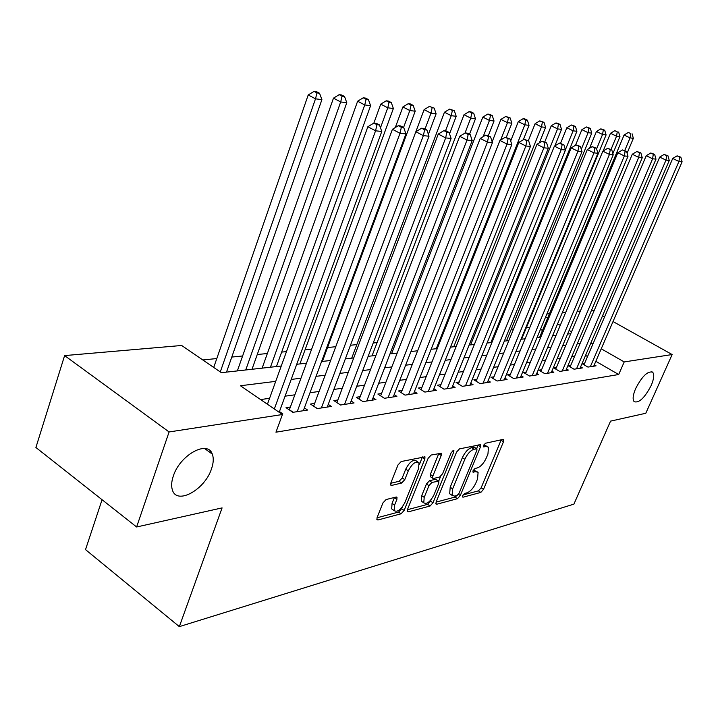 <?xml version="1.0" encoding="UTF-8"?>
<svg xmlns="http://www.w3.org/2000/svg" width="718" height="718" viewBox="0 0 718 718"><rect width="100%" height="100%" fill="white"/><g stroke="black" fill="none" stroke-linecap="round" stroke-linejoin="round"><path stroke-width="1.08" d="M462.715 495.617L462.589 497.027L463.128 497.17L480.8 492.431L483.528 489.38L503.489 441.749L503.659 439.604L503.004 439.425L485.53 443.221L483.555 445.384L483.447 446.892L486.239 446.533L488.473 447.17L487.953 454L486.265 458.039C483.779 463.325 480.809 466.61 477.353 467.912L475.038 468.468L473.072 470.649L472.956 472.103L475.783 471.681L478.098 472.327L477.56 478.915L475.899 482.909C473.44 488.141 470.47 491.444 466.996 492.817L464.681 493.437L462.715 495.617M211.496 468.854C213.533 462.966 213.793 458.048 212.277 454.108C207.744 439.712 179.931 454.934 173.307 476.088C171.467 481.554 171.153 486.167 172.383 489.936C176.736 505.418 204.899 489.757 211.496 468.854M651.145 385.566C653.99 378.871 654.484 374.41 652.626 372.193C647.744 370.784 642.098 376.223 635.681 388.492C632.899 395.097 632.405 399.504 634.191 401.712C639.074 403.193 644.728 397.817 651.145 385.566M386.06 499.557L382.9 502.977L377.076 517.633L376.923 519.661L377.937 519.985L401.075 513.783L404.126 510.453L424.832 459.044L424.975 456.836L401.174 461.539L398.005 464.941L390.852 482.936L390.709 485.081L391.687 485.404L401.667 483.026L404.772 479.66L408.291 470.864C412.159 463.613 415.722 460.884 418.98 462.679L418.603 468.513L404.952 502.447C401.021 509.762 397.422 512.481 394.173 510.606L394.595 505.113L396.866 499.441L397.009 497.359L396.058 497.053L386.06 499.557M613.019 321.538L672.147 354.548L645.796 413.263L610.56 421.134L573.906 504.126L179.338 626.626L222.086 507.895L136.617 526.985L169.089 431.958L64.611 355.589L181.672 345.484L221.377 372.687L281.268 366.009M672.147 354.548L624.211 361.926L601.235 348.795M275.712 381.357L240.431 385.745L282.425 414.519L275.954 432.2L618.683 374.518L624.211 361.926M282.425 414.519L169.089 431.958M436.14 501.954L435.97 503.982L436.813 504.215L457.465 498.687L460.283 495.546L480.477 446.811L480.638 444.648L459.484 448.876L456.567 452.062L436.14 501.954M430.064 506.019L408.219 511.871L407.303 511.593L407.456 509.565L428.134 458.317L431.177 455.024L441.373 453.246L441.229 455.436L432.828 476.115L432.676 478.233L433.519 478.484L439.631 477.012L442.575 473.79L451.281 452.457L453.893 450.374L453.794 451.909L432.99 502.788L430.064 506.019L427.605 504.35L407.402 509.717M205.752 448.669L205.554 449.226M584.596 363.371L582.199 363.73L587.943 367.077L596.066 365.83L594.307 364.807M570.72 365.435L568.243 365.803L574.05 369.205L582.442 367.921L580.629 366.853M556.387 367.562L553.82 367.939L559.699 371.403L568.369 370.075L566.493 368.971M541.56 369.761L538.913 370.156L544.845 373.683L553.82 372.31L551.873 371.161M526.231 372.032L523.494 372.445L529.489 376.035L538.769 374.616L536.759 373.414M510.363 374.392L507.527 374.814L513.594 378.476L523.198 377.004L521.115 375.747M493.93 376.824L490.986 377.264L497.116 381.007L507.07 379.472L504.916 378.171M476.896 379.355L473.853 379.804L480.046 383.618L490.367 382.039L488.132 380.666M459.233 381.976L456.074 382.443L462.338 386.338L473.045 384.695L470.721 383.259M440.906 384.695L437.63 385.18L443.966 389.156L455.077 387.451L452.663 385.952M421.879 387.523L418.477 388.025L424.876 392.082L436.418 390.314L433.914 388.734M402.107 390.457L398.571 390.978L405.042 395.124L417.041 393.284L414.43 391.624M381.545 393.509L377.865 394.047L384.408 398.293L396.883 396.372L394.173 394.631M360.149 396.677L356.308 397.251L362.931 401.586L375.918 399.594L373.091 397.754M337.855 399.989L333.861 400.581L340.547 405.015L354.082 402.942L351.138 401.003M314.619 403.435L310.454 404.054L317.212 408.596L331.33 406.433L328.252 404.378M290.377 407.034L286.024 407.68L292.854 412.329L307.6 410.068L304.387 407.896M618.683 374.518L595.823 361.307M587.539 356.523L585.556 355.374M574.687 356.137L571.797 356.541M560.39 358.111L557.213 358.551M545.599 360.158L542.126 360.633M530.306 362.276L526.518 362.796M514.474 364.457L510.345 365.031M498.077 366.727L493.589 367.347M481.078 369.079L476.214 369.752M463.46 371.511L458.174 372.247M445.169 374.042L439.452 374.832M426.169 376.672L419.994 377.524M406.433 379.4L399.755 380.325M385.907 382.236L378.691 383.232M364.538 385.189L356.747 386.266M342.28 388.267L333.87 389.425M319.079 391.472L310.005 392.728M294.865 394.819L285.082 396.174M269.573 398.319L260.598 399.558M279.455 411.567L282.811 413.873L281.725 414.035M529.83 327.39L526.339 327.74M513.576 329.015L511.27 329.239M496.712 330.693L495.698 330.792M396.587 340.655L395.035 340.808M377.076 342.594L373.225 342.98M356.819 344.613L350.474 345.241M335.755 346.713L327.561 347.53M311.657 349.11L305.078 349.765M286.482 351.614L281.662 352.098M267.356 353.516L257.25 354.521M242.612 355.984L231.788 357.061M216.8 358.551L202.772 359.951M542.467 330.468L540.475 329.32M102.064 499.719L85.523 549.62L179.338 626.626M591.596 310.113L594.001 310.921M602.59 315.723L604.601 316.844M136.617 526.985L35.9 447.502L64.611 355.589M546.874 313.972L549.45 313.748M562.302 312.635L565.73 312.339M577.2 311.352L580.332 311.082M571.546 331.815L569.123 330.433M560.255 325.362L557.59 323.836M547.619 318.137L545.617 316.988M296.731 364.286L306.487 363.191M321.574 361.513L330.621 360.499M345.367 358.856L353.741 357.923M368.154 356.316L375.909 355.446M390 353.875L397.189 353.068M410.974 351.533L417.625 350.788M431.123 349.289L437.28 348.598M450.491 347.126L456.172 346.489M469.123 345.044L474.374 344.461M487.064 343.042L491.902 342.504M504.341 341.113L508.802 340.619M521.008 339.255L525.109 338.797M537.082 337.46L540.842 337.038M552.6 335.728L556.046 335.342M567.588 334.058L570.738 333.708M580.081 343.518L577.191 343.877M565.829 345.286L562.661 345.681M551.092 347.117L547.628 347.548M535.843 349.02L532.065 349.486M520.056 350.976L515.946 351.488M503.713 353.014L499.234 353.57M486.768 355.123L481.913 355.724M469.186 357.304L463.927 357.959M450.949 359.574L445.25 360.283M432.003 361.926L425.837 362.698M412.311 364.376L405.643 365.202M391.831 366.925L384.633 367.813M370.515 369.573L362.734 370.542M348.302 372.337L339.91 373.378M325.137 375.209L316.082 376.34M300.968 378.215L291.194 379.436M592.915 344.03L590.923 342.89M477.048 471.636L473.359 470.093L475.783 471.681M487.432 446.506L483.788 444.963L486.239 446.533M463.065 494.935L478.421 490.861L481.141 487.818L501.218 439.811M476.617 448.615L478.17 444.819M436.086 502.106L455.05 497.071L456.989 495.465M457.124 495.429L459.107 493.23L476.86 450.348L476.967 448.84L473.988 449.235C470.434 450.509 467.382 453.866 464.833 459.296L452.645 488.877L452.107 495.384L454.629 496.093L457.124 495.429M476.725 448.687L473.997 447.108L476.465 448.687M450.841 494.54L449.674 493.76L450.204 487.244L462.365 457.689C464.905 452.259 467.956 448.912 471.511 447.646L473.997 447.108M430.594 476.833L430.333 474.445L438.86 453.354M440.592 476.501L438.743 481.033M431.186 499.548L430.54 501.128L432.99 502.788M424.203 497.359L423.764 502.833C426.833 504.485 430.244 501.819 433.977 494.837L438.707 483.259L438.869 481.168L431.922 482.415L428.942 485.673L424.203 497.359L421.717 495.671L421.295 501.146L422.408 501.9M438.465 480.898L435.548 479.265L438.034 480.916M421.717 495.671L426.456 483.995L429.436 480.746L435.548 479.265M427.605 504.35L430.54 501.128M392.934 509.744L391.669 508.865L392.073 503.372L394.424 497.466M417.768 461.871L416.431 460.983C413.164 459.179 409.601 461.898 405.742 469.15L408.291 470.864M390.736 483.277L399.118 481.293L402.233 477.937L405.742 469.15M419.465 464.384L422.444 456.917M377.022 517.786L398.589 512.06L401.631 508.73L402.358 506.935M627.101 153.212L633.357 138.305L630.054 137.892L624.068 135.011L539.676 337.173M630.736 133.593L628.349 132.444L630.736 133.593L630.054 137.892L624.768 150.502M632.064 133.763L633.357 138.305M624.068 135.011L628.349 132.444M590.331 366.71L678.932 161.451L682.1 161.774L593.714 366.189M583.994 364.771L672.721 158.454L678.932 161.451L679.578 157.045L680.843 157.179L677.092 155.851L679.578 157.045M677.092 155.851L672.721 158.454M682.1 161.774L680.843 157.179M612.876 153.625L619.957 136.635L616.538 136.214L610.488 133.288L603.138 151.004M617.247 131.843L614.832 130.676L617.247 131.843L616.538 136.214L611.027 149.443M618.62 132.022L619.957 136.635M610.488 133.288L614.832 130.676M521.609 339.192L606.091 134.912L602.555 134.472L596.434 131.502L589.568 148.204M603.299 130.039L604.718 130.218L600.849 128.854L603.299 130.039L602.555 134.472L596.604 148.895M604.718 130.218L606.091 134.912M596.434 131.502L600.849 128.854M506.495 340.87L591.749 133.135L588.087 132.677L581.894 129.662L575.531 145.26M588.859 128.163L590.331 128.36L586.391 126.96L588.859 128.163L588.087 132.677L581.284 149.29M590.331 128.36L591.749 133.135M581.894 129.662L586.391 126.96M490.888 342.621L576.904 131.286L573.108 130.82L566.843 127.75L560.578 143.25M573.915 126.233L575.432 126.422L571.411 125.004L573.915 126.233L573.108 130.82L565.407 149.766M575.432 126.422L576.904 131.286M566.843 127.75L571.411 125.004M576.518 368.828L665.99 160.141L669.266 160.473L580.009 368.289M570.101 366.889L659.698 157.098L665.99 160.141L666.663 155.662L667.973 155.806L664.141 154.451L666.663 155.662M664.141 154.451L659.698 157.098M669.266 160.473L667.973 155.806M562.239 371.018L652.599 158.795L655.992 159.136L565.856 370.461M555.741 369.07L646.236 155.698L652.599 158.795L653.29 154.235L654.654 154.379L650.75 153.006L653.29 154.235M650.75 153.006L646.236 155.698M655.992 159.136L654.654 154.379M547.484 373.279L638.724 157.395L642.242 157.745L551.218 372.705M540.896 371.332L632.28 154.244L638.724 157.395L639.451 152.754L640.86 152.907L636.875 151.498L639.451 152.754M636.875 151.498L632.28 154.244M642.242 157.745L640.86 152.907M532.217 375.622L624.355 155.941L627.99 156.309L536.086 375.029M525.549 373.674L617.83 152.746L624.355 155.941L625.109 151.22L626.572 151.381L622.497 149.945L625.109 151.22M622.497 149.945L617.83 152.746M627.99 156.309L626.572 151.381M554.87 145.853L561.521 129.384L557.581 128.89L551.253 125.776L544.783 141.913M558.433 124.223L560.004 124.429L557.473 123.182L555.894 122.975L558.433 124.223L557.581 128.89L470.613 344.882M560.004 124.429L561.521 129.384M551.253 125.776L555.894 122.975M516.413 378.045L609.447 154.433L613.226 154.819L520.415 377.426M509.654 376.097L602.842 151.184L609.447 154.433L610.237 149.631L611.754 149.793L607.599 148.339L610.237 149.631M607.599 148.339L602.842 151.184M613.226 154.819L611.754 149.793M539.38 142.873L545.572 127.4L541.489 126.898L535.09 123.72L528.322 140.737M542.377 122.141L544.002 122.347L539.81 120.875L542.377 122.141L541.489 126.898L453.749 346.758M544.002 122.347L545.572 127.4M535.09 123.72L539.81 120.875M500.042 380.558L593.983 152.871L597.906 153.266L504.189 379.921M493.194 378.61L587.297 149.568L593.983 152.871L594.818 147.98L596.38 148.15L592.135 146.66L594.818 147.98M592.135 146.66L587.297 149.568M597.906 153.266L596.38 148.15M523.332 139.723L529.031 125.345L524.795 124.824L518.315 121.593L510.677 141.006M525.72 119.978L527.407 120.202L524.822 118.919L523.126 118.694L525.72 119.978L524.795 124.824L436.284 348.706M527.407 120.202L529.031 125.345M518.315 121.593L523.126 118.694M483.079 383.152L577.927 151.256L582.002 151.66L487.378 382.497M476.142 381.213L571.16 147.89L577.927 151.256L578.798 146.275L580.422 146.445L576.087 144.928L578.798 146.275M576.087 144.928L571.16 147.89M582.002 151.66L580.422 146.445M506.298 137.38L511.862 123.218L507.464 122.67L500.904 119.385L492.162 141.814M508.425 117.743L510.184 117.967L505.804 116.433L508.425 117.743L507.464 122.67L500.67 140.028M510.184 117.967L511.862 123.218M500.904 119.385L505.804 116.433M465.488 385.853L561.252 149.568L565.479 149.999L469.949 385.171M458.452 383.924L554.395 146.14L561.252 149.568L562.158 144.489L563.845 144.677L559.412 143.124L562.158 144.489M559.412 143.124L554.395 146.14M565.479 149.999L563.845 144.677M447.233 388.653L543.903 147.818L548.301 148.258L451.864 387.944M440.098 386.733L536.956 144.327L543.903 147.818L544.854 142.64L546.613 142.828L542.072 141.249L544.854 142.64M542.072 141.249L536.956 144.327M548.301 148.258L546.613 142.828M428.269 391.561L525.854 145.996L530.431 146.454L433.08 390.825M421.035 389.65L518.818 142.442L525.854 145.996L526.841 140.719L528.681 140.916L524.032 139.301L526.841 140.719M524.032 139.301L518.818 142.442M530.431 146.454L528.681 140.916M408.569 394.586L507.052 144.094L511.826 144.578L413.568 393.814M401.236 392.683L499.934 140.468L507.052 144.094L508.093 138.718L510.004 138.915L505.248 137.273L508.093 138.718M505.248 137.273L499.934 140.468M511.826 144.578L510.004 138.915M388.079 397.727L487.45 142.119L492.431 142.622L393.276 396.928M380.639 395.851L480.243 138.421L487.45 142.119L488.554 136.626L490.538 136.833L485.664 135.155L488.554 136.626M485.664 135.155L480.243 138.421M492.431 142.622L490.538 136.833M366.745 400.994L467.014 140.055L472.202 140.575L372.166 400.168M359.206 399.145L459.708 136.285L467.014 140.055L468.163 134.446L470.236 134.67L467.319 133.171L465.237 132.947L468.163 134.446M465.237 132.947L459.708 136.285M472.202 140.575L470.236 134.67M344.532 404.405L445.663 137.901L451.092 138.448L350.169 403.543M340.556 405.015L336.877 402.583L438.267 134.051L445.663 137.901L446.874 132.166L449.046 132.399L446.084 130.873L443.912 130.64L446.874 132.166M443.912 130.64L438.267 134.051M451.092 138.448L449.046 132.399M321.368 407.959L423.351 135.648L429.023 136.223L327.246 407.052M313.604 406.173L415.857 131.726L423.351 135.648L424.625 129.787L426.896 130.03L423.898 128.477L421.628 128.226L424.625 129.787M421.628 128.226L415.857 131.726L424.096 109.648L429.373 106.443L434.184 108.113L429.373 106.443M429.023 136.223L426.896 130.03M297.198 411.665L400.007 133.288L405.939 133.889L303.337 410.723M289.318 409.915L392.423 129.285L400.007 133.288L401.344 127.301L403.722 127.553L400.689 125.964L398.31 125.704L401.344 127.301M398.31 125.704L392.423 129.285M405.939 133.889L403.722 127.553M488.312 135.702L494.029 121.001L489.461 120.436L482.819 117.097L391.561 353.705M490.466 115.41L492.288 115.652L489.64 114.324L487.809 114.081L490.466 115.41L489.461 120.436L483.169 136.653M492.288 115.652L494.029 121.001M482.819 117.097L487.809 114.081M469.491 134.284L475.487 118.694L470.739 118.111L464.016 114.709L372.014 355.886M471.789 112.986L473.683 113.238L470.999 111.882L469.096 111.64L471.789 112.986L470.739 118.111L464.995 133.09M473.683 113.238L475.487 118.694M464.016 114.709L469.096 111.64M449.531 133.844L456.199 116.298L451.254 115.688L444.46 112.232L351.712 358.147M452.358 110.473L454.332 110.725L449.639 109.091L452.358 110.473L451.254 115.688L445.528 130.811M454.332 110.725L456.199 116.298M444.46 112.232L449.639 109.091M428.395 134.383L436.113 113.812L430.971 113.166L425.02 129.061M432.119 107.844L430.971 113.166L424.096 109.648M434.184 108.113L436.113 113.812M322.409 361.414L415.192 111.209L409.825 110.545L402.87 106.955L395.295 127.535M411.037 105.115L413.182 105.393L410.4 103.966L408.246 103.688L411.037 105.115L409.825 110.545L403.57 127.472M413.182 105.393L415.192 111.209M402.87 106.955L408.246 103.688M299.9 363.927L393.374 108.499L387.774 107.808L380.728 104.146L373.863 123.092M389.039 102.261L391.283 102.557L388.465 101.103L386.221 100.807L389.039 102.261L387.774 107.808L380.477 127.804M391.283 102.557L393.374 108.499M380.728 104.146L386.221 100.807M276.448 366.548L370.596 105.672L364.744 104.945L357.627 101.22L262.124 368.146M366.072 99.29L368.415 99.587L365.57 98.106L363.227 97.801L366.072 99.29L364.744 104.945L270.435 367.212M368.415 99.587L370.596 105.672M357.627 101.22L363.227 97.801M209.791 452.304L210.248 450.994M206.515 449.926L206.856 448.947M252.009 369.276L346.794 102.719L340.682 101.956L333.475 98.151L237.353 370.91M342.082 96.176L344.532 96.49L341.651 94.982L339.201 94.659L342.082 96.176L340.682 101.956L245.736 369.976M344.532 96.49L346.794 102.719M333.475 98.151L339.201 94.659M226.511 372.121L321.906 99.631L315.507 98.833L308.219 94.956L213.713 367.445M316.979 92.918L319.546 93.25L316.629 91.716L314.062 91.374L316.979 92.918L315.507 98.833L220.282 371.942M319.546 93.25L321.906 99.631M308.219 94.956L314.062 91.374M274.339 408.973L375.559 130.82L381.779 131.448L279.185 412.294M267.428 404.243L367.867 126.727L375.559 130.82L376.968 124.699L379.463 124.959L376.385 123.334L373.89 123.065L376.968 124.699M373.89 123.065L367.867 126.727M381.779 131.448L379.463 124.959M462.491 496.748L463.128 497.17M483.34 446.65L483.941 447.036M472.857 471.843L473.476 472.247M501.065 440.215L503.489 441.749M481.141 487.818L483.528 489.38M478.421 490.861L480.8 492.431M478.017 445.232L480.477 446.811M458.47 494.334L460.283 495.546M455.05 497.071L457.465 498.687M435.835 503.551L436.813 504.215M471.511 447.646L473.988 449.235M462.365 457.689L464.833 459.296M450.204 487.244L452.645 488.877M407.16 511.135L408.219 511.871M438.707 453.785L441.229 455.436M430.333 474.445L432.828 476.115M452.277 450.922L453.794 451.909M429.436 480.746L431.922 482.415M426.456 483.995L428.942 485.673M394.335 497.709L396.866 499.441M392.073 503.372L394.595 505.113M402.233 477.937L404.772 479.66M399.118 481.293L401.667 483.026M390.556 484.632L391.687 485.404M422.292 457.357L424.832 459.044M401.631 508.73L404.126 510.453M398.589 512.06L401.075 513.783M376.779 519.168L377.937 519.985M317.347 408.578L313.64 406.083M293.141 412.285L289.39 409.736M204.558 448.499L212.277 454.108M651.764 371.7L652.626 372.193M449.674 493.76L452.107 495.384M430.181 476.564L432.676 478.233M421.295 501.146L423.764 502.833M396.533 497.027L397.009 497.359M391.669 508.865L394.173 510.606M424.526 456.549L424.975 456.836"/></g></svg>
